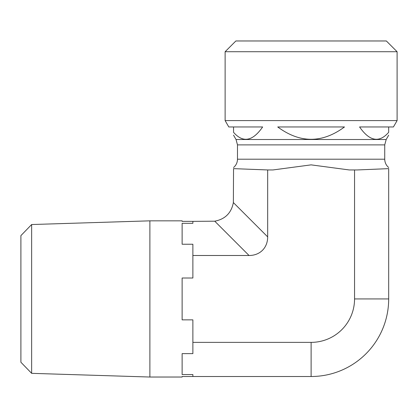 <?xml version="1.0" encoding="UTF-8"?>
<svg xmlns="http://www.w3.org/2000/svg" width="418" height="418" viewBox="0 0 418 418"><rect width="100%" height="100%" fill="white"/><g stroke="black" fill="none" stroke-linecap="round" stroke-linejoin="round"><path stroke-width="0.63" d="M31.643 224.534L20.9 235.621L20.9 362.249L31.643 373.337L31.643 224.534L149.884 220.84L149.884 377.031L182.128 377.031L182.128 376.508L311.112 376.508L311.112 342.373L192.876 342.373L192.876 353.628L182.128 353.628L182.128 374.559L192.876 374.559L192.876 376.508M149.884 220.84L182.128 220.84L182.128 221.362L192.876 221.362L192.876 223.311L182.128 223.311L182.128 244.237L192.876 244.237L192.876 278.007L182.128 278.007L182.128 319.864L192.876 319.864L192.876 342.373M192.876 221.362L214.753 221.19L249.055 255.497A27.755 21.496 45 0 0 267.672 236.875L267.672 169.954L233.542 168.637C233.542 167.205 233.542 167.205 233.542 168.637L233.369 202.573C231.368 212.987 225.161 219.189 214.753 221.19M311.112 51.717L397.1 51.717L397.1 120.598L225.124 120.598L225.124 51.717L311.112 51.717M397.1 51.717L386.352 40.969L235.872 40.969L225.124 51.717M311.112 342.373A43.441 43.441 0 0 0 354.553 298.933L388.683 298.933L388.683 168.637C388.683 167.205 388.683 167.205 388.683 168.637L357.176 169.954L349.302 169.954L311.112 164.864L272.923 169.954L267.672 169.954M397.1 120.598L393.427 126.957L359.579 126.957C369.564 141.352 379.267 143.134 388.683 132.302C388.683 136.137 388.683 136.137 388.683 132.302C388.683 136.137 388.683 136.137 388.683 132.302L388.683 126.957M344.5 126.957L277.724 126.957C299.983 143.405 322.241 143.405 344.5 126.957M233.542 126.957L233.542 132.302C233.542 136.137 233.542 136.137 233.542 132.302C233.542 136.137 233.542 136.137 233.542 132.302C242.957 143.134 252.655 141.352 262.645 126.957L228.798 126.957L225.124 120.598M354.553 298.933L354.553 169.954M192.876 255.497L249.055 255.497M388.683 298.933A77.57 77.57 0 0 1 311.112 376.508M384.738 144.884L237.481 144.884L236.045 139.513L386.18 139.513L384.738 144.884L384.738 159.206L237.481 159.206C237.414 162.565 236.102 165.34 233.542 167.524M267.672 236.875L233.369 202.573M31.643 373.337L149.884 377.031M384.738 159.206C384.811 162.565 386.122 165.34 388.683 167.524M237.481 144.884L237.481 159.206M386.18 139.513L388.683 135.176M236.045 139.513L233.542 135.176"/></g></svg>
